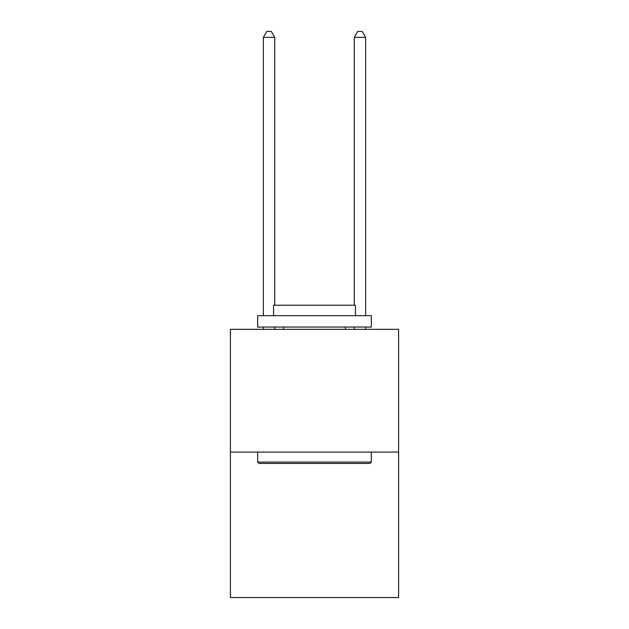 <?xml version="1.0" encoding="UTF-8"?>
<svg xmlns="http://www.w3.org/2000/svg" width="629" height="629" viewBox="0 0 629 629"><rect width="100%" height="100%" fill="white"/><g stroke="black" fill="none" stroke-linecap="round" stroke-linejoin="round"><path stroke-width="0.94" d="M398.605 452.07L398.605 329.321L230.395 329.321L230.395 597.55L398.605 597.55L398.605 452.07L230.395 452.07M369.962 463.431L259.038 463.431L257.67 462.071L371.33 462.071L369.962 463.431M257.67 315.679L371.33 315.679L371.33 327.049L257.67 327.049L257.67 315.679M355.416 315.679L355.416 305.222L273.584 305.222L273.584 315.679M257.67 452.07L257.67 462.071M371.33 452.07L371.33 462.071M283.585 327.049L283.585 329.321M345.415 327.049L345.415 329.321M274.724 305.222L274.724 37.363L263.354 37.363L263.354 315.679M263.354 327.049L263.354 329.321M274.724 327.049L274.724 329.321M263.354 37.363L266.767 31.45L271.311 31.45L274.724 37.363M365.646 329.321L365.646 327.049M365.646 315.679L365.646 37.363L354.276 37.363L354.276 305.222M354.276 329.321L354.276 327.049M354.276 37.363L357.689 31.45L362.233 31.45L365.646 37.363"/></g></svg>
